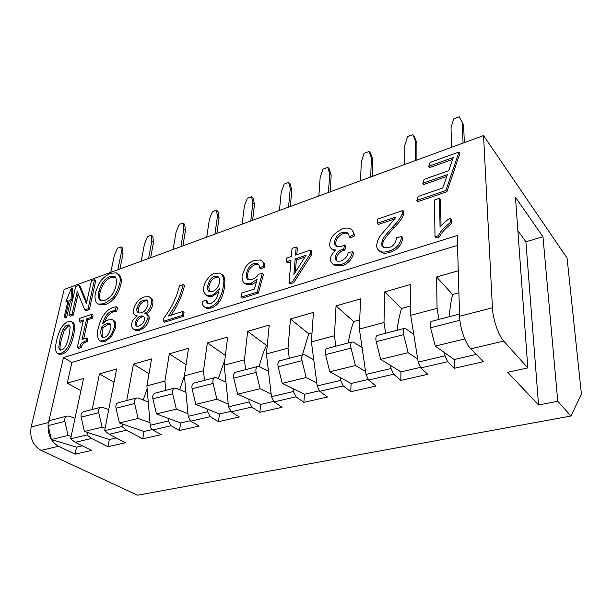 <?xml version="1.0" encoding="UTF-8"?>
<svg xmlns="http://www.w3.org/2000/svg" width="612" height="612" viewBox="0 0 612 612"><rect width="100%" height="100%" fill="white"/><g stroke="black" fill="none" stroke-linecap="round" stroke-linejoin="round"><path stroke-width="0.92" d="M416.795 200.422L418.195 196.429L442.782 187.999L447.38 174.642L422.816 183.256L424.192 179.324L448.749 170.656L453.285 157.491L428.744 166.326L430.098 162.448L458.969 151.99L445.888 190.508L416.795 200.422L417.828 201.639L446.882 191.77L445.888 190.508M446.745 176.486L423.825 184.495L422.816 183.256M452.635 159.372L429.731 167.596L428.744 166.326M446.882 191.77L459.933 153.306L458.969 151.99M48.692 421.775L63.449 357.576L457.233 235.559L459.597 316.259C459.796 327.558 465.281 343.386 470.842 348.84L483.35 361.723L454.433 368.271L447.624 361.7L445.062 355.771L418.218 362.105L410.698 315.371L437.06 308.326L438.926 319.41M492.423 307.775L483.549 135.566L567.079 258.065L581.4 393.983L570.988 416.015L557.762 401.273L538.552 404.983L507.692 372.272L527.819 367.919L503.722 341.075C498.405 335.422 492.889 319.235 492.423 307.775L459.597 316.259M570.988 416.015L137.539 495.207L41.042 450.378C32.872 445.421 29.575 437.634 31.143 427L64.161 289.453L483.549 135.566M116.51 311.615L115.247 310.781L116.211 306.765L117.473 307.607L116.678 311.554L113.434 311.875C109.494 313.267 106.549 316.633 104.606 321.973M114.008 320.764L114.26 320.925C115.798 321.981 116.211 324.337 115.507 327.994L111.43 336.738L104.95 341.565L101.508 341.764L100.116 340.93M86.667 337.954L87.96 338.75L87.34 341.603C84.043 342.429 81.985 344.434 81.182 347.593L78.581 348.412L77.28 347.639L79.881 346.82C81.082 344.87 79.323 343.676 86.047 340.815L86.667 337.954L82.1 339.423L86.613 318.906L91.134 317.391L91.808 314.3L79.744 318.385L79.055 321.445L83.423 319.977L77.28 347.639M83.133 321.3L80.333 322.241L79.055 321.445M91.808 314.3L93.078 315.111L92.404 318.194L87.883 319.709L83.676 338.918M150.361 297.631C152.533 298.694 153.329 300.959 152.748 304.424C151.967 308.471 149.894 311.623 146.513 313.88M147.155 314.438C148.877 315.126 149.496 316.764 149.03 319.365C147.844 324.574 144.684 328.193 139.567 330.212L135.657 330.449L134.212 329.562M136.56 316.228L135.604 315.509M221.904 274.367C224.512 275.568 225.392 279.646 224.52 286.607C223.678 293.026 221.942 298.082 219.318 301.777C217.038 304.96 214.269 307.063 211.002 308.088L206.496 308.31L204.829 307.224M205.999 300.041L207.238 300.966L207.95 303.782L206.917 303.131L205.999 300.041L202.243 301.555C201.929 304.24 202.932 306.191 205.257 307.392L209.755 307.163C212.93 306.191 215.707 304.087 218.086 300.844C221.154 295.81 222.898 290.746 223.303 285.651C224.688 279.906 223.564 275.706 219.945 273.059L214.789 273.319C212.219 273.908 209.465 276.196 206.55 280.189C204.882 283.081 203.957 285.536 203.765 287.563C202.756 290.623 203.834 293.255 207.017 295.466L211.224 295.305C213.45 294.976 216.143 292.689 219.318 288.451C218.354 294.716 216.51 299.092 213.795 301.586L210.467 303.69L207.95 303.782M218.683 291.939L212.456 296.246L208.241 296.399L206.397 295.198M183.179 284.634L179.53 285.865L176.746 295.099C173.632 302.366 171.903 306.972 163.832 318.217L163.305 321.346L182.177 315.417L182.797 311.5L168.499 316.022L174.925 305.992C177.097 301.372 179.469 299.038 183.179 284.634L184.403 285.552C183.363 292.467 177.25 306.734 170.977 315.241M182.797 311.5L184.051 312.395L183.439 316.312L164.574 322.218L163.305 321.346M78.887 285.33L75.681 286.508L68.965 315.356L71.994 314.316L77.257 291.526L84.762 309.924L88.097 308.777L94.539 279.6L91.471 280.724L86.399 303.491L78.887 285.33L80.118 286.148L86.72 302.053M94.539 279.6L95.763 280.434L89.36 309.588L86.024 310.735L84.762 309.924M78.168 293.76L73.264 315.103L70.235 316.144L68.965 315.356M256.405 282.01L251.976 284.412L246.82 284.588L244.708 283.18M262.395 261.408C264.109 262.464 264.958 264.369 264.935 267.123L260.689 268.867L259.503 267.865L263.757 266.113C263.94 263.206 262.816 261.163 260.383 259.985L254.332 260.322C250.889 261.462 247.937 263.726 245.488 267.13L242.038 275.783C241.924 280.449 243.117 283.065 245.619 283.608L250.775 283.433L257.178 279.317L254.393 289.063L241.419 293.171L240.944 297.195L257.193 292.092L262.273 273.472L258.555 274.184C257.728 276.066 255.625 277.81 252.251 279.416L248.518 279.592C246.965 279.424 246.208 277.573 246.246 274.031C248.036 267.666 250.614 264.2 253.98 263.634L257.216 263.504C258.899 264.529 259.664 265.983 259.503 267.865M258.639 264.613L255.166 264.636C250.958 266.297 248.38 269.754 247.439 275.017L248.22 279.47M262.273 273.472L263.466 274.467L258.402 293.072L242.161 298.159L240.944 297.195M296.208 246.957L292.031 248.357L291.327 256.451L286.745 257.966L286.401 261.806L290.998 260.291L289.04 282.775L292.536 281.681L310.269 253.957L310.552 250.078L295.527 255.059L296.208 246.957L297.356 248.013L296.805 254.638M310.552 250.078L311.699 251.15L311.416 255.02L293.722 282.706L290.226 283.792L289.04 282.775M290.868 261.76L287.571 262.839L286.401 261.806M118.124 273.977C120.977 275.729 121.887 279.24 120.862 284.503C118.284 294.892 113.136 301.586 105.417 304.577L100.008 304.921L98.203 303.889M450.333 218.01L451.342 219.257L451.449 223.678C445.414 228.322 441.39 232.751 439.378 236.959L436.027 238.007L434.994 236.798L438.337 235.75C440.954 231.634 440.625 230.395 450.44 222.439L450.333 218.01C447.938 219.333 444.503 222.286 440.043 226.853L439.546 198.28L434.497 199.986L434.994 236.798M439.546 198.28L440.556 199.535L441.022 225.752M67.703 302.076L65.974 301.448L68.024 300.714L64.199 316.947L65.385 316.542L69.202 300.285L71.061 299.62L71.428 288.015L65.974 301.448M71.428 288.015L72.66 288.826L72.308 300.423L70.449 301.089L66.654 317.322L65.469 317.735L64.199 316.947M401.77 236.492L396.729 237.64C395.36 243.675 392.736 246.942 388.857 247.439L384.038 247.562C382.401 246.865 381.59 245.504 381.59 243.484C383.487 238.374 379.738 241.503 392.69 227.006C397.402 222.271 400.615 217.841 402.329 213.733L402.933 210.528L377.329 219.157L377.214 223.296L396.171 216.946L388.49 226.279C376.862 239.193 379.44 237.77 377.642 240.593L376.671 244.945C376.518 248.028 377.811 250.209 380.534 251.501C382.546 252.335 385.254 252.236 388.666 251.211C393.715 249.329 399.827 246.988 401.77 236.492L402.841 237.67C401.87 244.93 397.502 249.826 389.76 252.358C386.401 253.399 383.693 253.49 381.636 252.641L378.966 250.576M394.916 218.905L378.293 224.451L377.214 223.296M402.933 210.528L403.981 211.721L403.384 214.927C402.275 218.216 399.062 222.638 393.761 228.184C385.835 236.546 382.14 242.023 382.684 244.632L383.257 247.141M352.589 251.792L348.037 252.481C348.282 255.426 345.933 258.295 340.999 261.079L337.311 261.194C335.85 260.559 335.162 259.304 335.254 257.43C336.126 251.762 341.221 249.688 343.087 249.099L343.814 248.916L344.487 244.976L341.289 246.498L336.952 246.628C335.208 245.84 334.397 244.318 334.519 242.061C335.651 236.89 338.275 233.654 342.383 232.353L346.461 232.246C348.09 233.195 349.008 234.702 349.23 236.775L353.797 234.702C353.614 231.718 352.328 229.691 349.919 228.613C347.769 227.802 345.329 227.886 342.598 228.865C334.435 232.682 330.174 237.624 329.814 243.698C329.432 246.384 330.404 248.388 332.721 249.711L336.08 250.063C332.217 253.498 330.404 256.42 330.641 258.838C330.212 261.194 331.352 263.175 334.045 264.789L340.892 264.667C344.724 263.145 349.46 261.661 352.589 251.792L353.713 252.901C352.061 259.381 348.167 263.665 342.032 265.753L335.192 265.868L332.974 264.223M334.825 251.088L331.941 249.298M352.458 230.579L354.899 235.834L350.332 237.892L349.23 236.775M348.113 233.654L343.493 233.47C338.903 235.375 336.286 238.603 335.644 243.163L336.325 246.299M344.487 244.976L345.604 246.085L344.938 250.025L344.212 250.209C339.798 251.608 337.189 254.385 336.393 258.524L336.898 260.995M72.262 322.157L72.453 322.279C75.024 323.06 75.383 327.497 73.539 335.598C71.13 346.415 67.305 352.573 62.064 354.08L59.157 354.279L58.094 353.667M68.085 321.751C62.998 323.442 59.234 329.486 56.786 339.889C54.866 347.532 55.218 352.076 57.849 353.529L60.756 353.323C65.974 351.701 69.806 345.528 72.247 334.818C74.098 327.657 73.738 323.212 71.183 321.491L68.085 321.751M63.051 329.386C64.62 326.655 66.042 325.217 67.32 325.056L68.988 324.903L70.189 327.068L68.926 335.904C66.907 344.028 67.175 342.391 65.935 345.497C64.26 348.343 62.799 349.804 61.552 349.896L59.976 350.018L58.744 347.838L60.045 338.826C61.758 331.987 61.82 332.285 63.051 329.386L64.329 330.159L61.338 339.591C60.343 343.722 59.915 346.721 60.045 348.595L60.45 350.087M69.806 325.615L68.598 325.836L64.329 330.159M344.938 250.025L343.814 248.916M354.899 235.834L353.797 234.702M403.384 214.927L402.329 213.733M66.654 317.322L65.385 316.542M70.449 301.089L69.202 300.285M72.308 300.423L71.061 299.62M439.378 236.959L438.337 235.75M451.449 223.678L450.44 222.439M119.631 283.654C121.084 279.103 119.967 275.507 116.288 272.86L110.581 273.289C101.837 277.611 99.863 282.308 98.517 284.496L95.518 292.528C93.682 301.318 97.262 304.034 98.754 304.103L104.162 303.743L112.057 298.526C114.88 296.231 117.405 291.274 119.631 283.654L120.862 284.503M116.158 284.848C114.819 292.184 111.055 297.348 104.859 300.347L101.11 300.591C98.922 300.683 98.172 297.608 98.884 291.373C101.018 283.471 104.69 278.537 109.908 276.563L113.824 276.264C115.943 276.203 116.724 279.064 116.158 284.848M115.263 277.198L111.132 277.412C105.8 279.493 102.127 284.419 100.123 292.207C99.274 296.2 99.542 298.977 100.926 300.523M295.198 258.907L306.054 255.342L293.89 274.528L295.198 258.907L296.361 259.955L295.336 272.241M304.898 257.155L296.361 259.955M311.416 255.02L310.269 253.957M293.722 282.706L292.536 281.681M258.402 293.072L257.193 292.092M264.935 267.123L263.757 266.113M89.36 309.588L88.097 308.777M73.264 315.103L71.994 314.316M183.439 316.312L182.177 315.417M219.578 282.323C218.407 287.219 216.044 290.264 212.494 291.465L209.633 291.595C208.103 291.381 207.43 289.537 207.613 286.056C209.258 280.25 211.53 277.083 214.43 276.548L217.337 276.486C218.844 276.662 219.593 278.605 219.578 282.323M218.706 277.504L215.638 277.496C212.127 278.865 209.855 282.033 208.837 286.99L209.526 291.557M207.567 303.613L206.917 303.131M144.203 296.958C138.802 299.023 135.237 303.162 133.531 309.381C132.773 312.311 133.523 314.369 135.78 315.57L137.126 315.807C133.508 319.051 131.764 321.614 131.894 323.496C131.19 326.403 132.008 328.445 134.372 329.616L138.289 329.371C141.976 328.851 145.128 325.232 147.76 318.508C148.441 316.366 147.775 314.713 145.778 313.543L144.753 313.329C147.806 311.913 150.047 308.655 151.493 303.552C152.25 300.201 151.348 297.891 148.8 296.636L144.203 296.958M148.005 304.684C146.543 309.305 144.325 312.021 141.357 312.839L138.74 312.992C136.966 312.051 136.369 310.46 136.958 308.203C138.335 303.728 140.553 301.028 143.606 300.102L146.314 299.979C147.354 299.582 147.913 301.142 148.005 304.684M144.218 319.785C144.302 321.851 142.504 323.97 138.825 326.127L136.843 326.242C135.504 325.714 135 324.444 135.344 322.417C136.698 318.607 138.473 316.496 140.661 316.075L142.78 315.93C144.095 316.45 144.577 317.735 144.218 319.785M147.477 300.829L144.853 300.966C141.387 302.397 139.169 305.09 138.213 309.06L138.802 313.007M143.866 316.741L141.93 316.932C139.123 318.079 137.356 320.191 136.614 323.258L137.042 326.288M81.182 347.593L79.881 346.82M92.404 318.194L91.134 317.391M87.883 319.709L86.613 318.906M87.34 341.603L86.047 340.815M116.678 311.554L115.416 310.72M116.211 306.765L113.358 307.339C109.732 308.479 106.496 311.08 103.657 315.142C101.531 317.88 99.687 322.501 98.111 329.011C96.979 331.475 97.101 335.047 98.471 339.729L100.215 340.961L103.65 340.762C106.595 339.53 108.76 337.916 110.137 335.919C111.56 334.665 112.922 331.75 114.222 327.175C115.087 324.712 114.674 322.356 112.983 320.099L111.965 319.586L108.339 319.908C107.085 320.076 105.142 321.384 102.51 323.832C105.57 313.925 109.112 312.273 112.172 311.041L115.171 310.758L116.448 311.592M111.43 336.738L110.137 335.919M114.26 320.925L112.983 320.099M101.393 328.82L101.867 326.831C103.986 324.972 105.647 323.901 106.848 323.61L109.938 323.618C111.024 325.171 111.246 326.8 110.604 328.506C109.035 333.907 106.962 336.829 104.392 337.281L102.571 337.396L101.493 336.524C100.597 333.226 100.567 330.664 101.393 328.82L102.678 329.631C101.852 333.739 101.89 336.309 102.785 337.327L101.493 336.524M110.359 324.069L108.125 324.429L103.145 327.642L101.867 326.831M103.145 327.642L102.678 329.631M80.929 390.647L67.274 383.143L71.91 362.434L457.524 245.358M63.449 357.576L71.91 362.434M67.274 383.143L83.53 378.476L70.625 438.858L75.192 442.308L91.678 450.394L75.062 454.158L58.5 446.255C51.232 441.979 47.767 434.941 48.103 425.118M75.062 454.158L76.531 447.142L51.377 439.531L48.187 425.608C47.774 422.969 48.516 421.224 50.398 420.375L50.666 420.306M418.218 362.105L420.788 367.919L427.811 374.299L400.845 380.404L393.623 374.207L391.037 368.508L365.991 374.414L359.389 329.08L384.007 322.501L385.644 333.257M365.991 374.414L368.585 380.006L375.982 386.034L350.768 391.741L343.21 385.881L340.601 380.396L317.184 385.92L311.401 341.909L334.435 335.751L335.873 346.193M317.184 385.92L319.793 391.305L327.497 397.012L303.873 402.359L296.032 396.806L293.416 391.519L271.468 396.691L266.411 353.935L288.015 348.159L289.277 358.295M271.468 396.691L274.084 401.885L282.048 407.301L259.87 412.32L251.792 407.049L249.176 401.946L228.559 406.804L224.16 365.226L244.463 359.802L245.565 369.663M228.559 406.804L231.175 411.822L239.353 416.963L218.492 421.691L210.222 416.673L207.606 411.746L188.213 416.313L184.388 375.852L203.505 370.742L204.469 380.343M188.213 416.313L190.822 421.163L199.175 426.059L179.515 430.511L171.085 425.738L168.476 420.964L150.2 425.271L146.903 385.874L164.934 381.054L165.76 390.395M150.2 425.271C150.468 427.474 151.332 429.043 152.801 429.968L161.293 434.635L142.734 438.842L126.5 430.19L121.979 426.533L104.652 430.687L109.188 434.275L125.521 442.736L107.972 446.706L91.548 438.444L86.996 434.925L70.625 438.858M527.819 367.919L515.449 197.248L542.974 236.768L557.762 401.273M517.882 230.762L525.899 241.771L542.974 236.768M538.552 404.983L525.899 241.771M340.203 377.474L340.601 380.396M293.064 388.681L293.416 391.519M248.862 399.192L249.176 401.946M390.578 365.494L391.037 368.508M207.338 409.061L207.606 411.746M168.246 418.356L168.476 420.964M444.542 352.665L445.062 355.771M454.433 368.271L454.219 359.527L435.277 346.101L430.588 327.757C429.831 324.299 430.052 322.187 431.238 321.407L431.414 321.361M437.06 308.326L436.616 276.991L452.597 294.502L458.908 292.773L452.597 294.502C451.029 300.951 449.912 308.364 449.246 316.725M179.515 430.511L180.617 422.991L156.488 413.949L152.908 398.81C152.411 395.941 153.046 394.09 154.805 393.248L155.05 393.179M164.934 381.054L169.325 353.812L186.056 364.721M400.845 380.404L400.929 371.889L380.687 359.382L376.227 341.664C375.523 338.321 375.837 336.256 377.16 335.46L377.359 335.407M384.007 322.501L384.657 291.924L401.541 308.456L410.736 305.946L401.541 308.456C399.59 314.828 398.091 322.103 397.05 330.296M218.492 421.691L219.44 413.987L195.825 404.379L192.099 388.781C191.571 385.828 192.153 383.938 193.851 383.097L194.096 383.036M203.505 370.742L207.33 342.888L225.369 355.457M259.87 412.32L260.643 404.433L237.655 394.197L233.761 378.124C233.195 375.079 233.723 373.144 235.352 372.31L235.589 372.249M244.463 359.802L247.638 331.306L266.442 345.397L267.268 345.168L266.442 345.397C263.52 351.655 261.102 358.762 259.19 366.71M303.873 402.359L304.447 394.273L282.216 383.349L278.146 366.764C277.542 363.627 278.009 361.646 279.554 360.828L279.776 360.766M288.015 348.159L290.463 318.997L308.739 333.831L312.021 332.936L308.739 333.831L302.389 354.891M350.768 391.741L351.112 383.449L329.784 371.775L325.53 354.639C324.88 351.403 325.278 349.383 326.716 348.572L326.93 348.511M334.435 335.751L336.042 305.901L353.69 321.545L359.734 319.885L353.69 321.545C351.395 327.818 349.567 334.971 348.197 342.988M436.616 276.991L458.266 270.772M86.996 434.925L87.501 432.47M92.183 409.52L99.458 373.894L116.609 368.967L104.652 430.687M121.979 426.533L122.438 424.017M126.745 400.539L133.424 364.132L151.547 358.923L146.903 385.874M169.325 353.812L188.504 348.305L184.388 375.852M207.33 342.888L227.664 337.051L224.16 365.226M247.638 331.306L269.226 325.102L266.411 353.935M290.463 318.997L313.428 312.395L311.401 341.909M336.042 305.901L360.529 298.863L359.389 329.08M384.657 291.924L410.805 284.412L410.698 315.371M107.972 446.706L109.334 439.531L84.448 431.483L81.136 417.177C80.7 414.462 81.404 412.679 83.255 411.838L83.515 411.769M99.458 373.894L114.016 382.332M142.734 438.842L143.973 431.491L119.424 422.969L115.989 408.258C115.523 405.473 116.196 403.652 118.001 402.811L118.261 402.742M133.424 364.132L148.999 373.687M120.939 246.843L122.607 248.074L123.012 253.988L121.329 252.756L120.939 246.843L117.45 248.181L114.337 255.411L110.764 272.348M119.937 268.982L123.012 253.988M117.818 269.762L121.329 252.756M151.218 235.199L152.878 236.484L153.474 242.474L151.807 241.189L151.218 235.199L147.569 236.607L144.47 243.974L141.181 261.186M150.651 257.713L153.474 242.474M148.586 258.471L151.807 241.189M183.011 222.982L184.648 224.321L185.459 230.38L183.814 229.041L183.011 222.982L179.171 224.451L176.111 231.963L173.127 249.467M182.919 245.879L185.459 230.38M180.915 246.613L183.814 229.041M216.426 210.138L218.033 211.538L219.081 217.665L217.467 216.266L216.426 210.138L212.395 211.683L209.365 219.341L206.734 237.142M216.862 233.424L219.081 217.665M214.919 234.136L217.467 216.266M251.593 196.613L253.169 198.081L254.477 204.286L252.901 202.824L251.593 196.613L247.347 198.25L244.364 206.06L242.115 224.153M252.611 220.305L254.477 204.286M250.752 220.986L252.901 202.824M288.657 182.368L290.195 183.906L291.794 190.179L290.249 188.649L288.657 182.368L284.175 184.09L281.245 192.061L279.432 210.459M290.31 206.473L291.794 190.179M288.55 207.116L290.249 188.649M327.764 167.336L329.256 168.95L331.176 175.292L329.677 173.678L327.764 167.336L323.037 169.157L320.168 177.289L318.844 196.001M330.136 191.854L331.176 175.292M328.476 192.466L329.677 173.678M369.097 151.447L370.543 153.145L372.815 159.556L371.369 157.858L369.097 151.447L364.094 153.375L361.31 161.675L360.529 180.708M372.272 176.401L372.815 159.556M370.727 176.967L371.369 157.858M412.855 134.632L414.232 136.415L416.902 142.887L415.517 141.104L412.855 134.632L407.554 136.667L404.853 145.151L404.693 164.506M416.917 160.015L416.902 142.887M415.51 160.535L415.517 141.104M459.245 116.793L463.659 125.208L459.245 116.793L453.622 118.957L451.029 127.625L451.557 147.308M464.301 142.634L463.659 125.208M463.054 143.086L462.351 123.333M459.811 319.586L459.566 315.341M464.783 338.918L435.277 346.101M476.258 354.417L454.219 359.527M417.721 359.037L408.143 352.703L403.568 334.672C402.841 331.268 403.101 329.18 404.364 328.392L405.641 328.675L413.758 334.374M408.143 352.703L380.687 359.382M420.306 367.399L400.929 371.889M365.555 371.446L355.404 365.54L351.043 348.113C350.37 344.824 350.722 342.774 352.107 341.97L353.476 342.207L362.075 347.524M355.404 365.54L329.784 371.775M368.08 379.509L351.112 383.449M316.802 383.036L306.168 377.52L302.007 360.659C301.379 357.477 301.808 355.473 303.3 354.654L304.753 354.853L313.749 359.818M306.168 377.52L282.216 383.349M319.265 390.831L304.447 394.273M271.139 393.891L260.1 388.735L256.122 372.402C255.541 369.311 256.038 367.353 257.621 366.527L259.144 366.687L268.469 371.339M260.1 388.735L237.655 394.197M273.549 401.441L260.643 404.433M224.818 359.933L218.262 378.66M228.276 404.081L216.908 399.246L213.098 383.41C212.548 380.412 213.106 378.499 214.766 377.665L216.35 377.788L225.95 382.156M216.908 399.246L195.825 404.379M230.625 411.394L219.44 413.987M184.403 375.975L179.653 389.706M187.96 413.666L176.325 409.122L172.668 393.753C172.156 390.846 172.768 388.972 174.496 388.13L176.118 388.23L185.949 392.33M176.325 409.122L156.488 413.949M190.263 420.758L180.617 422.991M147.148 388.788L143.185 399.973M149.986 422.701L138.121 418.424L134.617 403.492C134.135 400.661 134.785 398.825 136.568 397.984L138.228 398.06L148.242 401.923M138.121 418.424L119.424 422.969M152.235 429.578L143.973 431.491M108.829 409.13L108.691 409.558M105.134 428.201L102.097 427.191L98.723 412.679C98.272 409.925 98.96 408.127 100.789 407.278L102.487 407.332L108.737 409.573M102.097 427.191L84.448 431.483M116.242 437.924L109.334 439.531M71.137 436.425L68.077 435.469L64.826 421.354C64.398 418.669 65.124 416.91 66.991 416.068L68.705 416.099L75.031 418.218M68.077 435.469L51.377 439.531M82.306 445.796L76.531 447.142M31.143 427L48.325 422.563M68.598 325.836L67.32 325.056M73.539 335.598L72.247 334.818M60.045 348.595L58.744 347.838M62.064 354.08L60.756 353.323M336.393 258.524L335.254 257.43M344.212 250.209L343.087 249.099M335.644 243.163L334.519 242.061M343.493 233.47L342.383 232.353M342.032 265.753L340.892 264.667M389.76 252.358L388.666 251.211M393.761 228.184L392.69 227.006M382.684 244.632L381.59 243.484M105.417 304.577L104.162 303.743M111.132 277.412L109.908 276.563M100.123 292.207L98.884 291.373M247.439 275.017L246.246 274.031M255.166 264.636L253.98 263.634M251.976 284.412L250.775 283.433M224.52 286.607L223.303 285.651M208.837 286.99L207.613 286.056M219.318 301.777L218.086 300.844M211.002 308.088L209.755 307.163M215.638 277.496L214.43 276.548M212.456 296.246L211.224 295.305M139.567 330.212L138.289 329.371M149.03 319.365L147.76 318.508M152.748 304.424L151.493 303.552M144.853 300.966L143.606 300.102M138.213 309.06L136.958 308.203M141.93 316.932L140.661 316.075M136.614 323.258L135.344 322.417M104.95 341.565L103.65 340.762M115.507 327.994L114.222 327.175M113.434 311.875L112.172 311.041M108.125 324.429L106.848 323.61M470.842 348.84L503.722 341.075M420.788 367.919L447.624 361.7M368.585 380.006L393.623 374.207M319.793 391.305L343.21 385.881M274.084 401.885L296.032 396.806M231.175 411.822L251.792 407.049M190.822 421.163L210.222 416.673M152.801 429.968L171.085 425.738M109.188 434.275L126.5 430.19M75.192 442.308L91.548 438.444M41.042 450.378L58.5 446.255M459.88 320.26L430.588 327.757M403.568 334.672L376.227 341.664M351.043 348.113L325.53 354.639M302.007 360.659L278.146 366.764M256.122 372.402L233.761 378.124M213.098 383.41L192.099 388.781M172.668 393.753L152.908 398.81M134.617 403.492L115.989 408.258M98.723 412.679L81.136 417.177M64.826 421.354L48.187 425.608M69.523 325.24L68.988 324.903M57.849 353.529L59.157 354.279M346.461 232.246L347.57 233.371M332.721 249.711L333.854 250.805M334.045 264.789L335.192 265.868M380.534 251.501L381.636 252.641M98.761 304.103L100.008 304.921M115.048 277.114L113.824 276.264M257.216 263.504L258.394 264.514M245.619 283.608L246.82 284.588M205.257 307.392L206.496 308.31M218.545 277.443L217.337 276.486M207.009 295.466L208.241 296.399M135.78 315.578L136.652 316.159M134.372 329.616L135.657 330.449M147.431 300.76L146.314 299.979M143.721 316.557L142.818 315.945M100.215 340.961L101.508 341.764M110.145 323.802L109.38 323.32M459.528 314.055L431.238 321.407M404.364 328.392L377.16 335.46M352.107 341.97L326.716 348.572M303.3 354.654L279.554 360.828M257.621 366.527L235.352 372.31M214.766 377.665L193.851 383.097M174.496 388.13L154.805 393.248M136.568 397.984L118.001 402.811M100.789 407.278L83.255 411.838M66.991 416.068L50.398 420.375"/></g></svg>
